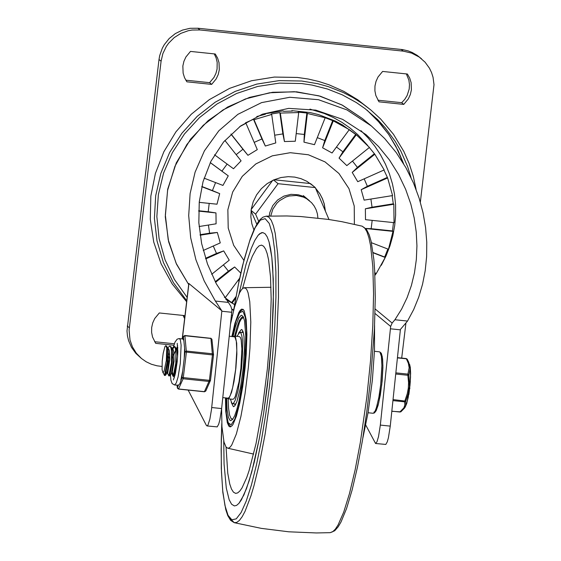 <?xml version="1.0" encoding="UTF-8"?>
<svg xmlns="http://www.w3.org/2000/svg" width="561" height="561" viewBox="0 0 561 561"><rect width="100%" height="100%" fill="white"/><g stroke="black" fill="none" stroke-linecap="round" stroke-linejoin="round"><path stroke-width="0.84" d="M235.711 298.164L232.163 302.961L234.575 304.532M232.163 302.961L225.178 297.807L239.666 278.179M224.316 297.127L225.171 297.821M231.034 134.002L247.955 155.313L257.296 149.612L245.984 123.28L239.652 126.695M245.984 123.28L245.459 122.852L253.495 119.276L254.014 119.703L265.325 146.035L261.945 138.946L254.189 142.382M265.325 146.035L275.781 142.929L271.692 114.451L254.014 119.703M271.692 114.451L271.173 114.023L279.827 112.635L280.346 113.07L284.434 141.54L282.877 133.911L274.673 135.201M284.434 141.54L295.289 141.239L298.704 112.558L280.346 113.07M298.704 112.558L298.186 112.13L306.867 113.034L307.386 113.462L303.964 142.143L304.307 134.458L296.201 133.588M303.964 142.143L314.483 144.675L325.177 117.74L307.386 113.462M325.177 117.74L333.283 120.867L322.596 147.802L324.777 140.559L317.281 137.634M322.596 147.802L332.063 152.985L349.293 129.633L333.283 120.867M349.293 129.633L356.291 134.773L339.054 158.125L342.89 151.793L336.46 147.017M339.054 158.125L346.817 165.614L369.426 147.431L356.291 134.773M374.825 154.24L352.217 172.416L357.757 181.694L384.187 169.927L374.825 154.24L369.334 147.508M387.623 177.928L361.193 189.695L364.124 200.13L392.581 195.579L387.623 177.928L383.927 170.046M393.829 204.239L365.372 208.79L365.499 219.674L394.039 222.647L393.829 204.239L393.303 203.804L392.153 195.649M371.431 242.71L388.457 249.28L393.002 231.363L392.476 230.936L393.492 222.591M374.783 272.611L376.207 273.663L385.204 257.464L384.685 257.036L387.861 249.049M374.867 274.434L375.667 273.263M357.455 135.727L343.122 125.426M256.763 116.534L265.416 114.234L264.897 113.799L283.074 110.896L283.593 111.323L292.33 111.085L291.811 110.65L310.044 112.551L318.508 114.584L335.555 121.162L343.171 125.334M365.716 228.46L371.158 228.713L372.167 220.368M365.372 208.79L372.048 207.205L370.898 199.05M361.193 189.695L367.357 186.287L364.187 178.833M352.217 172.416L357.413 167.388L352.455 161.084M247.955 155.313L242.941 149.219L236.174 154.654M224.891 140.439L241.083 160.839L233.495 168.749L214.498 154.787M227.135 164.071L221.918 171.14L228.257 175.845L222.941 185.425L204.085 178.153M215.578 182.584L212.423 190.579L219.688 193.615L217.002 204.204L199.218 202.353M209.197 203.391L208.222 211.742L215.964 212.921L216.09 223.811L199.106 226.525M208.419 225.038L209.611 233.187L217.331 232.464L220.263 242.899L203.257 250.472M213.271 246.013L216.497 253.446L223.699 250.9L229.239 260.178L211.672 274.308M223.39 264.883L228.404 271.152L234.638 266.987L240.788 273.088M238.053 280.367L239.035 281.152M421.549 58.814L417.181 55.357L412.202 52.489L408.184 50.904L402.574 49.592L197.872 28.232L190.046 28.302L182.402 30.119L175.327 33.59L169.17 38.541L164.247 44.719L162.325 48.176L159.689 55.609L159.008 59.494L126.996 330.955L127.445 335.871L128.588 340.66L131.533 347.406L135.839 353.36L141.449 358.479L136.344 353.206L132.473 346.957L130.012 340.015L129.1 330.205L161.084 61.212L162.879 53.547L166.322 46.444L168.616 43.211L174.191 37.615L180.845 33.38L188.251 30.722L192.121 30.028L199.947 29.957L403.226 51.135L411.627 53.099L419.263 57.075L425.105 62.208L429.431 68.169L431.57 72.607L433.057 77.313L434.004 84.669L420.35 202.156M161.968 366.445L156.989 365.8L151.407 364.25L146.183 361.782L141.449 358.479M405.883 323.438L401.697 358.079M325.331 210.964L324.16 203.804L322.386 198.671L319.889 193.861L315.513 188.124M313.262 185.901L312.119 184.913M317.905 218.054L317.393 213.818L316.131 209.758L314.16 205.999L311.544 202.668L306.572 198.678L303.375 197.086L296.425 195.452L289.273 195.978L285.83 197.044L279.581 200.67L276.931 203.138L272.863 209.113L270.739 216.013M185.817 80.188L209.576 82.663L213.937 77.474L215.922 73.407L217.079 69.045L217.17 62.306L216.125 57.944L214.253 53.891M377.932 100.209L401.69 102.684L404.769 99.36L407.139 95.503L409.193 89.059L409.474 84.564L408.871 80.118L406.36 73.912M154.633 341.726L174.366 343.781M184.632 318.627L183.075 315.429M190.488 51.416L185.915 56.97L183.91 61.331L182.851 66.002L183.124 73.14L184.534 77.677L186.862 81.808L211.658 84.388L216.23 78.835L218.236 74.473L219.295 69.802L219.021 62.664L217.605 58.127L215.277 53.996L190.488 51.416M382.609 71.436L378.03 76.983L376.031 81.352L374.972 86.022L374.902 90.798L375.828 95.468L378.984 101.822L403.773 104.402L408.345 98.855L410.35 94.486L411.409 89.816L411.136 82.684L409.726 78.14L407.398 74.017L382.609 71.436M184.864 316.685L184.099 315.541L159.31 312.961L154.731 318.508L152.732 322.87L151.673 327.547L151.603 332.322L152.529 336.986L155.685 343.346L173.917 345.246M209.576 82.663L211.658 84.388M401.69 102.684L403.773 104.402M264.897 113.799L265.044 114.325M291.811 110.65L291.818 111.078M385.204 257.464L373.114 252.801M384.685 257.036L373.086 252.562M393.002 231.363L365.772 228.53M392.476 230.936L371.158 228.713M393.303 203.804L372.048 207.205M387.104 177.5L367.357 186.287M374.299 153.805L357.413 167.388M355.765 134.345L342.89 151.793M332.764 120.44L324.777 140.559M306.867 113.034L304.307 134.458M279.827 112.635L282.877 133.911M253.495 119.276L261.945 138.946M230.936 134.093L242.941 149.219M228.257 175.845L210.256 162.613M221.918 171.14L210.277 162.578M219.688 193.615L201.764 186.701M212.423 190.579L201.813 186.483M215.964 212.921L198.664 211.118M208.222 211.742L198.671 210.747M217.331 232.464L200.13 235.213M209.611 233.187L200.06 234.715M223.699 250.9L205.733 258.901M216.497 253.446L205.543 258.326M235.985 296.65L231.644 302.533M234.638 266.987L215.557 282.33M228.404 271.152L215.249 281.734M308.094 199.59L301.825 195.873L298.326 194.8L291.019 194.33L283.88 196.126L277.597 200.011L272.765 205.621L269.848 212.416L269.203 216.055M258.677 221.322L255.599 214.148L278.067 183.699L315.282 187.577L328.998 219.512M251.09 210.41L255.599 214.148M251.04 210.817L256.791 224.211M273.572 179.976L278.067 183.699M272.688 180.39L251.216 209.484M310.422 183.552L315.282 187.577M310.352 183.545L274.049 179.765M365.779 425.119L375.575 443.492L376.985 441.766L378.5 436.689L380.337 425.084L390.659 326.453L392.139 323.052L394.923 319.749L401.62 309.097L407.111 297.646L411.402 285.486L414.488 272.73L416.346 259.484L416.935 245.865L416.234 231.988L414.207 217.991L410.792 203.966L405.673 189.373L398.598 174.513L389.523 160.025L378.563 146.533L365.968 134.591L342.666 119.388L315.78 110.117L288.677 108.378L262.394 114.185L240.718 125.909L223.594 141.968L210.936 161.252L203.033 181.701L199.253 201.967L198.832 222.731L201.637 243.572L207.507 264.063L216.315 283.775L230.844 306.257L231.952 309.924L231.742 312.274L221.819 311.243L211.476 409.621L209.877 419.13L207.991 424.986L207.282 425.848L206.378 425.399L188.152 390.077M206.953 425.932L217.198 426.886L218.664 424.263L219.8 420.161L221.63 408.562L231.742 312.274M182.213 338.893L188.819 283.466L221.861 310.843L215.375 301.054L204.183 280.921L195.908 259.715L190.684 237.801L188.699 215.599L190.109 193.58L195.074 172.213L204.407 150.846L218.839 130.776L237.885 114.332L261.573 102.621L289.778 97.27L318.48 99.711L346.922 109.893L371.389 125.987L384.65 138.504L396.276 152.634L405.954 167.753L413.569 183.188L419.151 198.215L423.071 212.892L425.596 227.605L426.767 242.212L426.626 256.587L425.21 270.612L422.566 284.175L418.723 297.169L413.709 309.497L407.524 321.067L400.407 329.44L390.253 426.122L388.422 437.72L387.286 441.816L385.821 444.438L375.575 443.492M221.861 310.843L221.819 311.243M403.597 163.693L398.156 150.72L388.759 134.528L377.097 119.893L367.013 110.138L380.141 123.315L388.647 134.395L395.884 146.351L403.429 163.419M187.164 297.4L174.471 279.546L165.025 259.743L159.1 238.565L156.856 216.63L158.37 194.569L163.595 173.026L172.374 152.634L184.457 133.974L199.492 117.593L217.044 103.967L236.595 93.491L257.59 86.471L279.406 83.112L301.418 83.512L311.986 85.062L327.484 89.017L342.343 94.879L356.333 102.558L365.064 108.631L377.588 119.5L385.232 127.789L395.253 141.414L400.891 151.204L407.672 166.736L411.031 177.556M186.645 301.741L172.206 283.943L161.119 263.845L153.735 242.057L150.278 219.246L150.839 196.119L155.418 173.384L163.868 151.729L175.937 131.828L191.238 114.29L209.316 99.648L229.617 88.35L251.51 80.749L274.336 77.067L297.379 77.432L308.15 79.01L318.746 81.478L329.083 84.823L343.956 91.429L357.869 99.851L370.835 109.991L380.638 118.995L393.471 134.282L403.808 151.386L409.186 163.602L413.296 176.322L416.087 189.415M186.757 300.78L173.419 282.681L163.398 262.513L156.996 240.858L154.401 218.369L155.685 195.705L160.811 173.538L169.632 152.508L181.883 133.252L197.206 116.33L215.151 102.235L235.185 91.394L256.714 84.115L279.112 80.623L301.713 81.022L317.814 83.722L328.283 86.632L343.43 92.607L353.044 97.628L362.203 103.434L370.835 109.991M267.485 384.958L271.959 336.383L273.319 305.948L273.27 279.105L271.826 257.373L269.07 241.98L267.239 236.952L265.143 233.804L262.814 232.577L259.757 233.678L258.137 235.269L254.757 240.515L251.251 248.39L245.914 264.785L239.035 293.957L245.914 264.785L251.251 248.39L254.757 240.515L258.137 235.269L261.321 232.78L262.814 232.577L265.143 233.804L267.239 236.952L269.07 241.98L270.605 248.818L271.826 257.373L272.723 267.513L273.473 291.979L271.959 336.383L269.28 368.675L263.691 412.938L259.231 438.997L254.308 461.991L249.126 480.896L243.923 494.893L238.93 503.364L236.574 505.398L234.358 505.931L236.574 505.398L238.93 503.364L241.384 499.851L246.517 488.554L251.735 472.011L259.231 438.997L263.691 412.938L267.485 384.958M223.727 440.967L224.077 464.136L226.293 488.084L229.169 499.76L231.588 504.227L234.358 505.931L231.588 504.227L229.169 499.76L226.293 488.084L224.077 464.136L223.727 440.967M362.862 438.036L368.086 412.531L372.378 380.063L374.475 350.674L374.58 325.492M225.473 397.903L225.739 411.255L227.31 422.685L228.832 426.136L230.052 426.9L232.023 425.792L233.081 424.277L236.419 416.101L239.729 403.184L242.696 386.795L245.108 367.714L246.265 353.788L246.917 334.644L246.209 319.721L244.231 310.913L243.327 309.56L241.665 309.118L240.262 310.24L238.776 312.589L234.884 323.452L231.875 336.46M221.602 408.829L221.953 426.69L224.014 442.145L226.013 446.97L227.619 448.176L228.923 448.008L230.312 446.935L231.763 444.971L236.356 433.99L240.928 416.339L245.024 393.808L248.341 367.518L249.925 348.36L250.795 322.084L249.771 301.741L248.095 292.828L246.987 289.981L245.725 288.263L243.446 287.919L241.581 289.553L239.61 292.751L234.477 307.126L230.494 324.181M226.062 447.04L227.745 473.098L229.751 483.996L231.462 489.024L233.446 492.172L235.662 493.392L237.675 492.909L239.813 491.057L242.05 487.867L246.707 477.607L249.077 470.658L256.061 443.449L262.303 408.927L267.38 368.731L269.813 339.398L271.187 299.069L270.507 276.846L268.586 259.869L267.19 253.656L265.528 249.091L263.628 246.23L261.51 245.115L259.091 245.851L256.503 248.53L252.401 256.075L249.589 263.347L242.569 288.501M230.361 399.046L231.952 403.464L232.464 403.703L233.748 402.924L235.15 400.4L238.039 390.673L241.525 368.514L242.611 352.953L242.422 340.366L241.854 336.004L240.999 333.248L239.905 332.224L236.889 336.348M226.602 398.015L227.072 409.558L228.383 417.3L229.947 420.287L230.704 420.624L232.591 419.488L234.659 415.764L236.805 409.642L238.916 401.438L242.633 380.477L244.049 368.773L245.073 357.034L245.753 335.766L244.54 320.864L243.285 316.797L241.672 315.296L241.125 315.366L238.748 318.017L235.529 326.404L232.997 336.579M243.509 317.288L241.714 317.26L239.442 320.485L237.037 326.909L234.652 336.116M228.124 398.808L228.558 408.31L229.589 415.098L231.153 418.716L232.913 419.06M231.272 402.468L233.404 406.711L234.694 405.989L236.84 401.802L240.431 387.798L243.271 367.932L244.414 350.204L243.993 336.481L243.215 332.126L242.107 329.819L241.447 329.468L238.481 333.185M242.85 331.053L242.057 332.449M234.617 403.92L235.101 405.456M243.306 317.624L241.209 319.09L239.491 322.33L235.389 336.193M227.093 398.072L227.962 398.794L229.084 398.114L231.595 392.258L234.028 381.487L235.908 367.932L236.861 354.279L236.7 343.241L235.452 336.993L234.491 336.102L233.495 336.628M227.962 398.794L232.92 399.313L234.042 398.633L235.276 396.417L238.986 381.999L240.865 368.444L241.882 348.795L241.16 339.931L240.41 337.512L239.449 336.614L234.491 336.102M222.78 397.623L228.025 398.17L229.091 397.546L230.255 395.512L232.668 387.637L235.648 369.447L236.819 350.436L236.314 341.249L234.863 336.923L229.232 336.186M162.992 372.806L164.071 371.27L162.992 372.806L162.094 369.629L162.199 361.172L163.188 353.318L164.962 346.467L165.818 345.639L166.75 347.953L167.094 362.259L164.52 375.498L165.439 375.351L167.718 362.322L166.961 346.642L166.035 345.66M167.662 348.304L168.7 346.817L170.109 346.193L170.951 347.848L171.491 351.158L171.435 362.715L168.854 375.954L169.787 375.793L172.059 362.778L171.294 347.084L169.78 346.046M164.52 375.498L163.251 372.834M167.578 349.138L167.76 348.676M172.22 348.837L173.033 347.273L174.45 346.642L175.291 348.297L175.93 353.016L175.775 363.163L173.195 376.403L174.12 376.249L176.399 363.226L175.642 347.547L174.702 346.565M174.422 346.621L172.788 349.033M168.854 375.954L167.592 373.289M171.918 349.587L172.094 349.124M177.816 348.079L177.129 349.482M173.195 376.403L172.613 372.672M176.561 349.286L177.774 347.252M175.327 373.885L175.158 372.939M171.294 347.084L172.388 349.65L173.146 362.637L171.378 373.507L169.787 375.793M170.881 368.247L171.386 363.353M172.29 358.023L173.195 354.243M176.126 349.293L176.729 350.113L177.627 356.838M172.395 348.851L173.237 349.727L173.812 352.063L174.078 361.249L172.031 373.752L171.266 373.668M174.05 354.335L175.663 350.19M176.371 349.265L177.851 350.997M166.961 346.642L168.048 349.208L168.805 362.182L167.038 373.065L166.477 372.034M167.949 357.567L168.854 353.795M167.69 348.36L168.651 348.816L169.31 350.688L169.794 359.32L167.69 373.296L166.926 373.219M167.353 372.336L168.959 356.915M164.071 371.27L166.351 360.274L166.75 347.953M395.729 374.012L407.854 375.274L407.896 374.124L395.849 372.869M392.931 400.603L404.593 401.816L407.251 393.745L408.303 388.247L408.569 382.665L407.854 375.274L408.871 374.993L407.896 374.124L409.158 367.771L408.359 363.304L406.255 358.556L397.447 357.638M399.839 412.005L403.885 407.861L404.867 404.874L404.593 401.816L405.75 401.15L393.044 399.586M401.031 411.606L399.993 412.026L391.823 411.171M397.419 357.876L406.339 358.802L407.223 359.201L408.66 362.125L407.223 359.201L406.255 358.556M404.537 408.092L405.848 405.189L405.75 401.15L408.212 393.934L409.474 386.382L408.871 374.993L410.126 368.703L408.66 362.125L410.329 368.044L410.435 377.911L408.745 394.124L406.613 403.766L404.537 408.092L400.813 411.865L391.809 411.283M409.825 388.682L409.74 387.525M408.892 394.502L409.432 390.049M409.93 385.821L410.322 381.235M182.402 338.914L183.433 336.621L184.99 351.943L181.946 377.476L180.032 383.486L178.475 385.176L177.346 387.686L177.732 388.591M210.754 338.311L184.807 335.492L183.433 336.621L184.892 335.744L210.929 338.451L212.444 354.924L209.393 380.463L204.428 391.662M211.953 339.587L213.524 354.657L212.479 353.774L186.441 351.067L184.99 351.943L212.444 354.924L213.524 354.657L210.473 380.463L213.503 354.952M181.946 377.476L183.145 378.759L209.183 381.466L210.473 380.463L181.946 377.476M183.819 340.38L182.809 338.956L179.015 338.585L177.115 339.195L174.969 342.182L173.517 346.733M170.453 374.832L170.902 380.211L172.15 383.591L174.569 384.993L178.475 385.176M180.817 379.986L182.69 371.207M184.239 358.213L184.611 348.178M174.878 375.758L174.829 375.232M354.377 224.295L354.236 206.02L348.949 188.615L338.949 173.496L325.043 161.905L308.382 154.773L290.31 152.697L272.309 155.832L255.844 163.938L242.268 176.343L232.675 192.037L227.857 209.744L228.208 228.011L233.692 245.353L243.867 260.353M159.008 59.494L161.084 61.212M199.947 29.957L197.872 28.232M129.311 327.736L127.235 326.011M401.143 49.417L403.226 51.135M253.895 229.877L251.847 223.804L250.851 216.883L251.251 209.239L253.193 201.778L256.608 194.821L261.328 188.699L267.106 183.671L273.74 179.899L280.935 177.535L288.249 176.659L294.742 177.101L301.019 178.671L306.881 181.315L313.34 185.971M315.499 188.089L319.938 193.875L322.47 198.734L324.258 203.931L325.415 211.174M392.139 323.052L375.134 308.95M375.014 313.48L390.659 326.453M233.6 310.317L231.966 309.413M231.448 315.079L232.345 315.562M221.63 408.562L211.707 407.531M227.976 302.365L215.375 301.054M380.337 425.084L390.253 426.122M390.449 328.802L400.365 329.84M394.923 319.749L407.524 321.067M374.909 275.388L376.143 273.614M381.326 265.283L386.073 255.844L389.909 245.999L392.798 235.851L394.713 225.494L395.638 215.01L395.568 204.506L394.495 194.064L392.434 183.798L389.411 173.784L385.435 164.121L380.561 154.899L374.825 146.197L368.275 138.097L360.982 130.671M231.952 309.125L233.642 310.03M362.343 118.504L342.455 105.202L320.268 96.19L296.671 91.829L272.695 92.277L249.484 97.411L227.675 107.004L208.117 120.678L190.579 139.156L176.273 162.914L167.69 189.239L165.285 216.749L168.63 241.777L176.519 264.196L188.692 284.539L176.119 263.263L168.223 239.785L165.348 215.101L167.613 190.27L174.92 166.365L186.96 144.394L203.215 125.32L222.99 109.949L245.43 98.946L269.582 92.782L294.399 91.716L318.816 95.805L341.796 104.858L362.343 118.504L371.389 125.987M182.332 338.893L188.931 283.501M309.945 109.115L324.23 113.469L333.325 117.501L341.986 122.389L350.127 128.09L357.673 134.549L367.743 145.537M234.561 304.609L225.831 299.343M221.805 423.906L221.146 449.424L221.469 472.074L222.759 491.036L224.982 505.629L228.047 515.328L231.854 519.795L236.258 518.855L241.104 512.551L246.223 501.106L251.426 484.928L256.524 464.599L261.342 440.848L265.697 414.523L269.441 386.578L272.625 355.87L274.813 325.724L275.921 297.379L275.886 272.008L274.729 250.676L272.485 234.253L269.245 223.432L265.157 218.65L260.381 220.108L255.115 227.745L249.575 241.244L244 260.052L238.614 283.375L233.642 310.261M230.115 518.511L234.26 522.684L236.749 522.417L239.4 520.419L242.184 516.702L245.059 511.316L250.97 495.791L253.944 485.826L259.736 462.054L265.122 434.088L271.91 387.083L275.64 350.113L276.973 331.909L278.473 297.414L278.361 267.113L277.695 254.098L275.206 233.285L273.41 225.788L271.286 220.389L268.859 217.17L266.173 216.167L262.913 217.191L260.136 219.526L257.906 222.429L254.028 229.589L250.15 239.323L242.464 265.935L238.783 282.358L233.544 310.626M221.791 423.527L221.251 439.536L221.293 468.526L222.808 492.256L225.753 509.57L227.78 515.636L230.662 520.391L234.26 522.684L261.314 528.371L288.747 531.8L316.369 532.95L330.191 532.67L332.68 531.744L335.303 529.191L338.045 525.033L343.725 512.095L349.496 493.498L355.099 470.02L360.295 442.671L366.859 396.971L370.512 360.94L372.792 325.92L373.57 293.852L372.813 266.517L370.548 245.409L368.886 237.576L366.908 231.707L364.629 227.878L362.09 226.16L341.859 221.679L328.22 219.4L300.724 216.532L286.909 215.957L266.173 216.167M232.205 336.495L235.922 321.495L239.666 312.701L242.948 311.285L245.332 317.449L246.489 330.352L246.272 348.29L244.708 368.85L242.001 389.292L238.523 406.886L234.729 419.277L231.132 424.817L228.208 422.756L226.349 413.38L225.81 397.938M379.923 352.035L381.375 356.354L381.88 365.548L380.716 384.558L378.857 397.279L376.529 407.258L375.316 410.617L374.152 412.651L373.086 413.275L374.468 412.903L376.151 410.736L378.128 405.217L380.337 394.979L382.146 381.066L382.904 367.518L382.623 358.977L381.326 353.262L379.923 352.035M374.033 411.956L375.057 411.956L376.214 410.407L378.668 403.064L381.746 384.811L382.89 365.576L382.265 356.684L381.564 354.201L380.653 353.227M406.536 403.997L408.177 397.609L409.888 386.052L410.533 377.104L410.308 367.799M182.325 338.907L183.524 336.228L184.892 335.744L186.399 352.217L183.145 378.759L178.454 389.068L204.492 391.781L205.775 391.045L204.583 391.676L178.545 388.969L177.346 387.686L177.101 385.26M177.059 385.253L177.332 387.946L178.391 388.941M174.569 384.993L176.252 382.988L178.068 377.048L180.319 363.311L181.112 345.092L180.354 339.868L179.394 338.599M174.275 377.848L174.022 376.375M176.399 349.272L177.641 345.534M210.845 338.206L211.967 339.335L210.845 338.206M210.459 380.484L205.775 391.045M303.242 195.565L309.483 200.74M362.104 226.16L366.578 229.54L369.271 234.926L371.151 241.433L373.857 259.47L374.692 270.844L375.281 297.646L374.432 328.683L370.576 379.664L366.768 411.914L362.413 440.715L357.469 467.082L352.126 489.97L346.579 508.497L341.004 522.01L338.213 526.772L334.707 530.762L330.191 532.67M227.619 448.176L253.635 454.094M244.323 287.702L271.005 287.274M243.334 332.582L239.905 332.224M235.893 404.053L232.464 403.703M225.774 397.931L226.125 411.311L226.889 418.148L228.348 423.751L230.802 426.767M243.032 309.307L240.311 311.355L237.338 317.168L234.975 324.524L232.177 336.495M243.383 317L242.752 316.93M232.724 419.319L232.1 419.249M368.051 412.749L373.086 413.275M374.446 351.305L379.481 351.831M174.113 346.502L174.737 346.565M171.778 348.788L172.423 348.858M171.932 373.738L172.942 376.122M176.343 349.208L177.374 347.722M172.003 348.753L173.033 347.273M174.12 376.249L175.102 374.846M175.642 347.547L176.729 350.113M165.439 375.351L167.038 373.065M409.593 364.327L410.308 367.434L410.617 373.458L409.607 388.64L406.816 403.268L405.126 407.244M173.391 379.944L175.467 373.226L177.262 361.207L177.844 351.81L177.206 343.304"/></g></svg>

